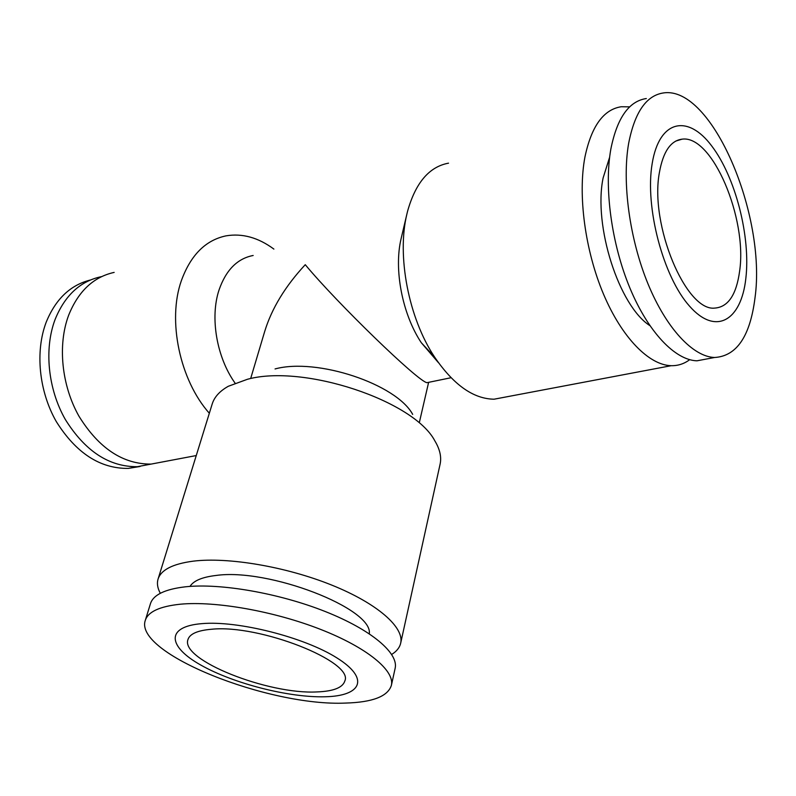 <?xml version="1.0" encoding="UTF-8"?>
<svg xmlns="http://www.w3.org/2000/svg" width="796" height="796" viewBox="0 0 796 796"><rect width="100%" height="100%" fill="white"/><g stroke="black" fill="none" stroke-linecap="round" stroke-linejoin="round"><path stroke-width="1.19" d="M209.328 413.253C179.846 380.17 167.22 320.44 181.379 280.64C190.682 255.098 205.557 240.173 226.014 235.855C242.282 233.119 258.242 237.526 273.884 249.088M165.518 461.372L151.15 464.088C122.952 464.277 98.913 448.347 79.023 416.318C61.561 385.493 57.491 344.937 68.655 315.216C78.336 291.236 93.5 276.968 114.156 272.401M235.059 383.105C216.671 357.384 209.836 317.505 219.039 289.973C225.964 270.053 237.337 258.551 253.168 255.486M140.056 466.486L128.256 468.416C100.057 468.685 76.068 453.073 56.307 421.601C38.954 391.314 35.004 351.414 46.238 322.091C55.67 299.057 70.376 285.028 90.346 280.023M151.738 463.978L137.35 466.695C109.151 466.934 85.142 451.203 65.332 419.502C47.929 388.995 43.929 348.837 55.143 319.365C64.854 295.575 80.038 281.386 100.704 276.799L101.599 276.62M401.333 237.715L401.164 238.432C393.652 269.307 402.308 314.161 421.283 342.688L438.367 362.598M428.616 382.339L426.974 382.677C418.189 381.712 336.559 302.57 305.266 264.69C285.276 286.182 271.754 308.43 264.7 331.435L250.869 377.861M391.692 654.421C396.657 651.357 399.652 647.606 400.677 643.178L440.089 464.227C441.661 457.063 439.909 449.272 434.835 440.845C413.98 400.706 303.644 363.871 247.486 379.264L228.303 386.279C219.736 391.095 214.363 397.005 212.194 404.01L158.066 579.08C156.772 583.438 157.518 588.174 160.324 593.299M400.677 643.178C404.418 627.487 377.583 603.547 331.783 585.11C286.072 566.653 227.954 556.842 193.12 561.17C172.712 563.896 161.031 569.866 158.066 579.08M412.686 414.398C396.378 384.07 316.927 357.523 275.058 368.946M448.526 163.16C429.233 166.722 415.582 182.752 407.572 211.258L406.905 213.995C396.647 255.904 408.637 318.022 434.487 356.897C453.451 384.796 473.312 398.895 494.077 399.204L507.36 396.697M629.676 106.853L621.238 106.744C603.557 109.47 591.468 126.176 584.97 156.852C577.677 195.06 585.09 250.621 603.547 294.231C622.024 337.882 649.138 365.185 671.207 365.692C677.973 365.832 684.132 363.832 689.674 359.692M345.703 703.067C372.608 702.301 387.831 696.4 391.383 685.376C394.896 670.73 367.384 647.715 320.758 629.467C274.222 611.199 215.308 600.821 180.254 604.214C159.727 606.383 148.076 611.756 145.3 620.353C133.668 653.337 268.889 706.679 345.703 703.067M325.156 696.769C361.573 696.002 370.031 678.62 337.026 657.984C304.57 637.307 238.024 620.422 201.925 623.636C165.339 626.552 167.697 646.591 200.801 665.058C233.467 683.585 289.137 697.803 325.156 696.769M391.383 685.376L395.144 668.302C398.746 653.227 371.513 629.835 325.216 611.507C279.018 593.169 220.422 583.02 185.458 586.801C164.981 589.189 153.31 594.811 150.464 603.657L145.3 620.353M189.985 586.403C193.567 580.742 202.194 577.1 215.865 575.488C268.491 567.807 373.294 608.592 369.294 633.775M755.026 297.654C766.558 215.427 711.982 85.49 663.506 92.933C646.312 95.43 634.691 112.276 628.631 143.459C621.865 182.324 629.606 239.158 648.004 283.883C666.431 328.649 693.097 356.767 714.559 357.494C736.708 356.19 750.19 336.24 755.026 297.654M745.822 278.56C750.777 236.939 735.584 177.239 711.704 145.947C687.963 114.087 659.237 119.579 652.173 163.608C644.71 207.199 663.237 276.978 689.575 306.191C715.813 336.071 741.225 320.529 745.822 278.56M646.332 98.545C628.94 101.132 617.119 117.917 610.88 148.902C603.895 187.508 611.497 243.815 629.925 288.092C648.372 332.4 675.237 360.19 696.948 360.817L708.808 358.578M649.854 325.624C619.049 305.943 593.169 225.895 603.109 177.986L609.627 157.22M211.408 629.268C259.387 624.094 354.23 661.745 344.817 681.018C342.698 687.664 333.425 691.306 316.987 691.923C268.103 694.659 180.155 659.944 187.946 639.566C189.746 633.885 197.577 630.452 211.408 629.268M659.406 172.493C663.118 151.708 670.69 140.594 682.112 139.161C712.281 134.753 747.434 218.422 739.643 270.978C736.439 294.769 728.131 307.147 714.708 308.092C686.043 311.594 649.466 224.78 659.406 172.493M196.254 455.551L151.15 464.088M137.35 466.695L128.256 468.416M451.024 377.732L426.974 382.677M428.606 382.428L419.373 422.377M682.112 139.161L675.794 141.061M696.948 360.817L714.559 357.494M421.283 342.688L434.487 356.897M401.164 238.432L406.905 213.995M494.077 399.204L671.207 365.692"/></g></svg>
